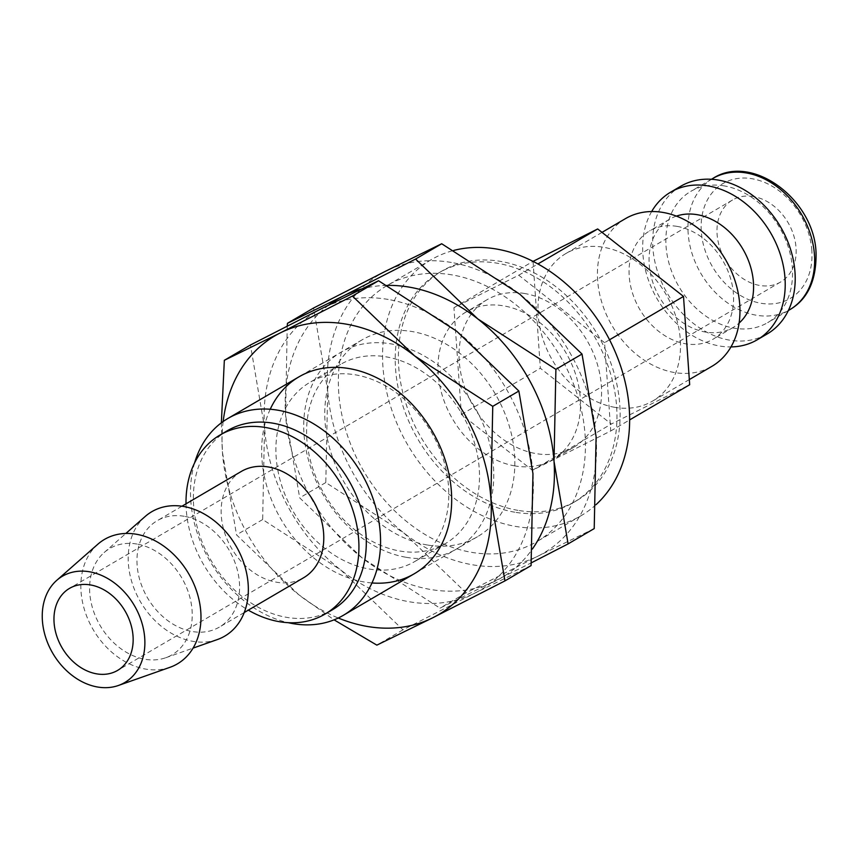 <?xml version="1.0" encoding="UTF-8"?>
<svg xmlns="http://www.w3.org/2000/svg" width="859" height="859" viewBox="0 0 859 859"><rect width="100%" height="100%" fill="white"/><g stroke="black" fill="none" stroke-linecap="round" stroke-linejoin="round"><path stroke-width="0.64" stroke-dasharray="4.29 3.22" d="M625.438 218.648A85.567 65.649 -120.4 0 0 602.127 303.42A85.567 65.649 -120.4 0 0 674.283 372.505A85.567 65.649 -120.4 0 0 711.939 366.31M614.829 407.338A85.567 65.649 59.6 0 1 542.663 338.253A85.567 65.649 59.6 0 1 565.974 253.48A85.567 65.649 59.6 0 1 603.63 247.285A85.567 65.649 59.6 0 1 675.797 316.37A85.567 65.649 59.6 0 1 652.486 401.142A85.567 65.649 59.6 0 1 614.829 407.338M677.214 226.4A62.75 48.147 -120.4 0 0 649.597 230.931A62.75 48.147 -120.4 0 0 632.503 293.112A62.75 48.147 -120.4 0 0 685.418 343.772A62.75 48.147 -120.4 0 0 713.034 339.23A62.75 48.147 -120.4 0 0 730.139 277.06A62.75 48.147 -120.4 0 0 677.214 226.4M676.398 216.114A62.75 48.147 -120.4 0 0 669.591 219.228A62.75 48.147 -120.4 0 0 652.496 281.398A62.75 48.147 -120.4 0 0 705.422 332.057A62.75 48.147 -120.4 0 0 733.038 327.515A62.75 48.147 -120.4 0 0 739.073 323.102M651.659 211.539A85.567 65.649 -120.4 0 0 653.967 293.048A85.567 65.649 -120.4 0 0 719.541 345.994A85.567 65.649 -120.4 0 0 730.966 346.918M680.693 186.274A85.567 65.649 -120.4 0 0 657.371 271.057A85.567 65.649 -120.4 0 0 729.538 340.143A85.567 65.649 -120.4 0 0 767.194 333.947M724.234 185.898A76.064 58.358 -120.4 0 0 690.754 191.396A76.064 58.358 -120.4 0 0 670.031 266.762A76.064 58.358 -120.4 0 0 734.177 328.17A76.064 58.358 -120.4 0 0 767.645 322.662A76.064 58.358 -120.4 0 0 788.369 247.306A76.064 58.358 -120.4 0 0 724.234 185.898M517.956 510.364A133.113 102.124 59.6 0 1 405.706 402.903A133.113 102.124 59.6 0 1 441.966 271.025A133.113 102.124 59.6 0 1 500.55 261.394A133.113 102.124 59.6 0 1 612.8 368.855A133.113 102.124 59.6 0 1 576.539 500.733A133.113 102.124 59.6 0 1 517.956 510.364M514.799 512.211A133.113 102.124 59.6 0 1 402.549 404.75A133.113 102.124 59.6 0 1 438.809 272.872A133.113 102.124 59.6 0 1 497.393 263.241A133.113 102.124 59.6 0 1 609.643 370.701A133.113 102.124 59.6 0 1 573.382 502.579A133.113 102.124 59.6 0 1 514.799 512.211M386.969 285.403A161.632 124.007 -120.4 0 0 361.209 289.086M287.228 326.066L285.596 415.262L299.684 497.855L361.854 557.684A161.632 124.007 -120.4 0 0 430.37 589.446A161.632 124.007 -120.4 0 0 496.062 580.705A161.632 124.007 -120.4 0 0 532.43 548.965M328.75 305.063A161.632 124.007 -120.4 0 0 285.596 415.262A161.632 124.007 -120.4 0 0 361.854 557.684L439.991 608.151L531.324 562.828M451.329 262.457A161.632 124.007 -120.4 0 0 385.637 271.197A161.632 124.007 -120.4 0 0 327.687 390.598A161.632 124.007 -120.4 0 0 403.945 533.02A161.632 124.007 -120.4 0 0 472.461 564.782A161.632 124.007 -120.4 0 0 538.153 556.041A161.632 124.007 -120.4 0 0 596.103 436.64A161.632 124.007 -120.4 0 0 519.845 294.229A161.632 124.007 -120.4 0 0 451.329 262.457M594.213 528.596L538.153 556.041L466.115 592.85L403.945 533.02L325.797 482.554L327.687 390.598L313.599 308.005M97.851 544.209A72.113 55.33 -120.4 0 0 86.544 615.828A72.113 55.33 -120.4 0 0 145.633 669.097A72.113 55.33 -120.4 0 0 169.964 667.314M145.203 516.463A72.113 55.33 -120.4 0 0 133.907 588.093A72.113 55.33 -120.4 0 0 192.996 641.362A72.113 55.33 -120.4 0 0 217.316 639.568M136.892 544.037A61.612 47.266 -120.4 0 0 104.122 552.573A61.612 47.266 -120.4 0 0 94.469 613.766A61.612 47.266 -120.4 0 0 144.946 659.272A61.612 47.266 -120.4 0 0 165.733 657.747A61.612 47.266 -120.4 0 0 190.064 598.047A61.612 47.266 -120.4 0 0 136.892 544.037M241.325 471.43A61.612 47.266 -120.4 0 0 224.532 532.473A61.612 47.266 -120.4 0 0 276.491 582.209A61.612 47.266 -120.4 0 0 303.603 577.753M184.245 516.291A61.612 47.266 -120.4 0 0 157.133 520.747A61.612 47.266 -120.4 0 0 140.35 581.79A61.612 47.266 -120.4 0 0 192.309 631.526A61.612 47.266 -120.4 0 0 219.421 627.07A61.612 47.266 -120.4 0 0 236.204 566.027A61.612 47.266 -120.4 0 0 184.245 516.291M227.367 430.713A103.799 79.64 -120.4 0 0 199.084 533.557A103.799 79.64 -120.4 0 0 286.616 617.353A103.799 79.64 -120.4 0 0 332.304 609.847M186.016 503.825A103.799 79.64 -120.4 0 0 248.305 610.148M194.585 462.926A114.097 87.532 -120.4 0 0 288.173 622.678M427.267 544.982A114.097 87.532 59.6 0 1 331.048 452.876A114.097 87.532 59.6 0 1 362.133 339.831A114.097 87.532 59.6 0 1 412.341 331.585A114.097 87.532 59.6 0 1 508.56 423.691A114.097 87.532 59.6 0 1 477.475 536.725A114.097 87.532 59.6 0 1 427.267 544.982M524.709 293.52A85.567 65.649 -120.4 0 0 487.053 299.716A85.567 65.649 -120.4 0 0 463.731 384.499A85.567 65.649 -120.4 0 0 535.898 453.573A85.567 65.649 -120.4 0 0 573.554 447.389A85.567 65.649 -120.4 0 0 596.865 362.605A85.567 65.649 -120.4 0 0 524.709 293.52M514.852 465.911A85.567 65.649 59.6 0 1 442.686 396.826A85.567 65.649 59.6 0 1 465.997 312.042A85.567 65.649 59.6 0 1 503.653 305.858A85.567 65.649 59.6 0 1 575.82 374.932A85.567 65.649 59.6 0 1 552.509 459.715A85.567 65.649 59.6 0 1 514.852 465.911M753.461 196.539A47.535 36.475 -120.4 0 0 732.534 199.986A47.535 36.475 -120.4 0 0 719.584 247.081A47.535 36.475 -120.4 0 0 759.678 285.456A47.535 36.475 -120.4 0 0 780.595 282.02A47.535 36.475 -120.4 0 0 793.544 234.926A47.535 36.475 -120.4 0 0 753.461 196.539M596.06 504.63A148.328 113.796 59.6 0 1 581.071 515.711A148.328 113.796 59.6 0 1 515.797 526.438A148.328 113.796 59.6 0 1 390.716 406.704A148.328 113.796 59.6 0 1 431.121 259.751A148.328 113.796 59.6 0 1 453.713 250.441M452.199 274.912A148.328 113.796 -120.4 0 0 386.926 285.639A148.328 113.796 -120.4 0 0 346.51 432.592A148.328 113.796 -120.4 0 0 471.591 552.337A148.328 113.796 -120.4 0 0 536.864 541.599A148.328 113.796 -120.4 0 0 577.28 394.646A148.328 113.796 -120.4 0 0 452.199 274.912M533.052 261.372L540.332 368.243L611.318 424.035L689.68 384.735M604.586 342.677L518.739 275.202L453.939 307.705L461.401 414.478L532.387 470.281L610.76 430.971L604.586 342.677L609.525 339.777M518.739 275.202L537.938 263.949M453.939 307.705L532.87 261.458M461.401 414.478L540.332 368.243M532.387 470.281L611.318 424.035M610.76 430.971L629.636 419.911M466.115 592.85L439.991 608.151M325.797 482.554L299.684 497.855M399.843 551.027A103.799 79.64 -120.4 0 0 445.52 543.511A103.799 79.64 -120.4 0 0 473.803 440.667A103.799 79.64 -120.4 0 0 386.271 356.872A103.799 79.64 -120.4 0 0 340.583 364.388A103.799 79.64 -120.4 0 0 312.311 467.221A103.799 79.64 -120.4 0 0 399.843 551.027M406.21 557.308A114.097 87.532 -120.4 0 0 493.485 466.867A114.097 87.532 -120.4 0 0 391.296 343.911A114.097 87.532 -120.4 0 0 304.022 434.364A114.097 87.532 -120.4 0 0 406.21 557.308M369.145 569.012A103.799 79.64 -120.4 0 0 414.822 561.496A103.799 79.64 -120.4 0 0 443.104 458.663A103.799 79.64 -120.4 0 0 355.562 374.857A103.799 79.64 -120.4 0 0 309.884 382.373A103.799 79.64 -120.4 0 0 281.602 485.217A103.799 79.64 -120.4 0 0 369.145 569.012M270.22 409.26A114.097 87.532 -120.4 0 0 364.119 581.972A114.097 87.532 -120.4 0 0 371.968 582.96M221.364 422.821L222.449 452.253L236.536 534.846L298.707 594.675A161.632 124.007 -120.4 0 0 338.263 618.008M223.157 421.511A161.632 124.007 -120.4 0 0 222.449 452.253A161.632 124.007 -120.4 0 0 298.707 594.675L334.076 619.844M388.182 299.447A161.632 124.007 -120.4 0 0 322.49 308.188A161.632 124.007 -120.4 0 0 264.54 427.589A161.632 124.007 -120.4 0 0 340.798 570.011A161.632 124.007 -120.4 0 0 409.324 601.772A161.632 124.007 -120.4 0 0 475.006 593.032A161.632 124.007 -120.4 0 0 532.956 473.631A161.632 124.007 -120.4 0 0 456.698 331.209A161.632 124.007 -120.4 0 0 388.182 299.447M531.077 565.587L475.006 593.032L402.968 629.84L340.798 570.011L262.661 519.545L264.54 427.589L250.452 344.996M402.968 629.84L376.854 645.141M262.661 519.545L236.536 534.846M712.852 178.457A76.064 58.358 -120.4 0 0 688.145 233.251A76.064 58.358 -120.4 0 0 756.274 315.221A76.064 58.358 -120.4 0 0 789.754 309.712M811.83 250.484A66.551 51.057 -120.4 0 0 752.216 178.758A66.551 51.057 -120.4 0 0 701.298 231.522A66.551 51.057 -120.4 0 0 760.913 303.248A66.551 51.057 -120.4 0 0 811.83 250.484M602.009 232.37L565.974 253.48M669.591 219.228L649.597 230.931M711.445 179.284L690.754 191.396M441.966 271.025L438.809 272.872M104.122 552.573L125.886 533.45M181.947 506.219L157.133 520.747M362.133 339.831L298.986 376.822M487.053 299.716L465.997 312.042M732.534 199.986L69.525 588.372M431.121 259.751L386.926 285.639M581.071 515.711L536.864 541.599M780.595 282.02L117.586 670.417M573.554 447.389L552.509 459.715M477.475 536.725L414.328 573.715M244.235 612.531L219.421 627.07M165.733 657.747L193.06 648.115M576.539 500.733L573.382 502.579M788.337 310.539L767.645 322.662M733.038 327.515L713.034 339.23M689.326 379.571L652.486 401.142M445.52 543.511L414.822 561.496M340.583 364.388L309.884 382.373"/><path stroke-width="1.29" d="M689.326 379.571L711.939 366.31A85.567 65.649 -120.4 0 0 735.261 281.537A85.567 65.649 -120.4 0 0 663.094 212.452A85.567 65.649 -120.4 0 0 625.438 218.648L602.009 232.37M739.073 323.102A62.75 48.147 -120.4 0 0 748.533 260.803A62.75 48.147 -120.4 0 0 697.207 214.686A62.75 48.147 -120.4 0 0 676.398 216.114M730.966 346.918A85.567 65.649 -120.4 0 0 757.198 339.81A85.567 65.649 -120.4 0 0 780.509 255.026A85.567 65.649 -120.4 0 0 708.342 185.941A85.567 65.649 -120.4 0 0 670.686 192.137A85.567 65.649 -120.4 0 0 651.659 211.539M757.198 339.81L767.194 333.947A85.567 65.649 -120.4 0 0 790.505 249.164A85.567 65.649 -120.4 0 0 718.349 180.089A85.567 65.649 -120.4 0 0 680.693 186.274L670.686 192.137M531.324 562.828L568.1 543.897L554.012 461.304L555.891 369.349L477.754 318.882L415.584 259.053L343.546 295.861L287.475 323.306L287.228 326.066M532.43 548.965A161.632 124.007 -120.4 0 0 554.012 461.304A161.632 124.007 -120.4 0 0 477.754 318.882A161.632 124.007 -120.4 0 0 409.228 287.121A161.632 124.007 -120.4 0 0 386.969 285.403M361.209 289.086A161.632 124.007 -120.4 0 0 343.546 295.861A161.632 124.007 -120.4 0 0 328.75 305.063M287.475 323.306L313.599 308.005L385.637 271.197L441.698 243.752L519.845 294.229L582.015 354.048L596.103 436.64L594.213 528.596L568.1 543.897M118.37 685.493L169.964 667.314A72.113 55.33 -120.4 0 0 198.45 597.434A72.113 55.33 -120.4 0 0 136.205 534.212A72.113 55.33 -120.4 0 0 97.851 544.209L56.769 580.319A61.612 47.266 -120.4 0 0 47.116 641.512A61.612 47.266 -120.4 0 0 97.593 687.017A61.612 47.266 -120.4 0 0 118.37 685.493A61.612 47.266 -120.4 0 0 142.712 625.792A61.612 47.266 -120.4 0 0 89.529 571.783A61.612 47.266 -120.4 0 0 56.769 580.319M193.06 648.115L217.316 639.568A72.113 55.33 -120.4 0 0 245.803 569.689A72.113 55.33 -120.4 0 0 183.558 506.466A72.113 55.33 -120.4 0 0 145.203 516.463L125.886 533.45M244.235 612.531L303.603 577.753A61.612 47.266 -120.4 0 0 320.396 516.71A61.612 47.266 -120.4 0 0 268.438 466.974A61.612 47.266 -120.4 0 0 241.325 471.43L181.947 506.219M248.305 610.148A103.799 79.64 -120.4 0 0 279.25 621.669A103.799 79.64 -120.4 0 0 324.938 614.153L332.304 609.847A103.799 79.64 -120.4 0 0 360.587 507.003A103.799 79.64 -120.4 0 0 273.044 423.197A103.799 79.64 -120.4 0 0 227.367 430.713L220.001 435.03A103.799 79.64 -120.4 0 0 186.016 503.825M324.938 614.153A103.799 79.64 -120.4 0 0 353.221 511.32A103.799 79.64 -120.4 0 0 265.678 427.514A103.799 79.64 -120.4 0 0 220.001 435.03M288.173 622.678A114.097 87.532 -120.4 0 0 292.994 623.645A114.097 87.532 -120.4 0 0 343.203 615.388A114.097 87.532 -120.4 0 0 374.288 502.343A114.097 87.532 -120.4 0 0 278.069 410.237A114.097 87.532 -120.4 0 0 227.86 418.494A114.097 87.532 -120.4 0 0 194.585 462.926M96.67 673.853A47.535 36.475 59.6 0 1 56.576 635.477A47.535 36.475 59.6 0 1 69.525 588.372A47.535 36.475 59.6 0 1 90.453 584.936A47.535 36.475 59.6 0 1 130.547 623.312A47.535 36.475 59.6 0 1 117.586 670.417A47.535 36.475 59.6 0 1 96.67 673.853M453.713 250.441A148.328 113.796 59.6 0 1 496.395 249.013A148.328 113.796 59.6 0 1 617.492 357.462A148.328 113.796 59.6 0 1 596.06 504.63M629.636 419.911L689.68 384.735L683.506 296.43L597.671 228.956L533.052 261.372M537.938 263.949L597.671 228.956M609.525 339.777L683.506 296.43M582.015 354.048L555.891 369.349M441.698 243.752L415.584 259.053M371.968 582.96A114.097 87.532 -120.4 0 0 450.996 487.064A114.097 87.532 -120.4 0 0 349.194 368.575A114.097 87.532 -120.4 0 0 270.22 409.26M334.076 619.844L376.854 645.141L432.915 617.696L504.963 580.888L490.865 498.295L492.755 406.339L414.607 355.873L352.437 296.044L280.399 332.852L224.339 360.297L221.364 422.821M338.263 618.008A161.632 124.007 -120.4 0 0 367.222 626.436A161.632 124.007 -120.4 0 0 432.915 617.696A161.632 124.007 -120.4 0 0 490.865 498.295A161.632 124.007 -120.4 0 0 414.607 355.873A161.632 124.007 -120.4 0 0 346.091 324.111A161.632 124.007 -120.4 0 0 280.399 332.852A161.632 124.007 -120.4 0 0 223.157 421.511M224.339 360.297L250.452 344.996L322.49 308.188L378.561 280.743L456.698 331.209L518.868 391.038L532.956 473.631L531.077 565.587L504.963 580.888M518.868 391.038L492.755 406.339M378.561 280.743L352.437 296.044M712.852 178.457C751.979 152.87 814.461 199.535 816.05 252.9C816.512 280.292 807.75 299.222 789.754 309.712A76.064 58.358 -120.4 0 0 814.461 254.919A76.064 58.358 -120.4 0 0 746.331 172.949A76.064 58.358 -120.4 0 0 712.852 178.457L711.445 179.284M298.986 376.822L227.86 418.494M414.328 573.715L343.203 615.388M789.754 309.712L788.337 310.539"/></g></svg>
